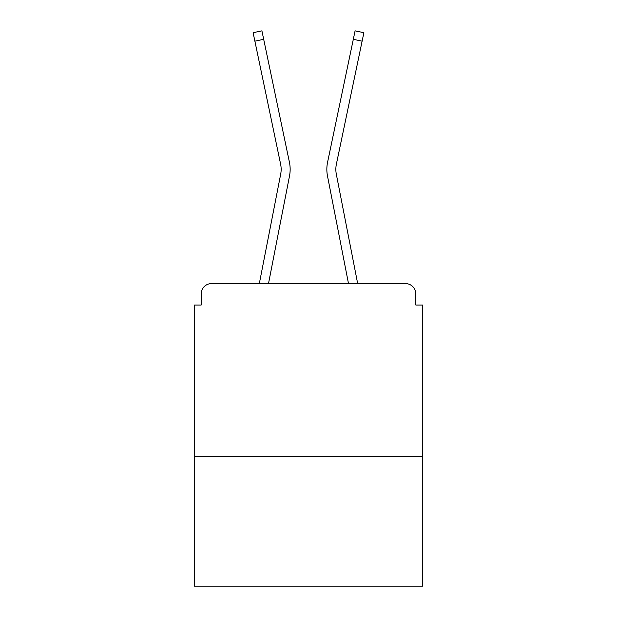 <?xml version="1.0" encoding="UTF-8"?>
<svg xmlns="http://www.w3.org/2000/svg" width="617" height="617" viewBox="0 0 617 617"><rect width="100%" height="100%" fill="white"/><g stroke="black" fill="none" stroke-linecap="round" stroke-linejoin="round"><path stroke-width="0.93" d="M422.745 456.673L422.745 305.037L415.819 305.037L415.819 293.962A10.389 10.389 0 0 0 405.438 283.573L211.562 283.573A10.389 10.389 0 0 0 201.181 293.962L201.181 305.037L194.255 305.037L194.255 586.15L422.745 586.15L422.745 456.673L194.255 456.673M201.181 293.962L201.181 305.037M405.438 283.573L357.667 283.573L336.327 174.241A25.621 25.621 0 0 1 336.396 164.083L362.117 41.162L353.31 39.318L327.581 162.24A34.621 34.621 0 0 0 327.488 175.961L348.497 283.573M254.883 41.162L253.109 32.693L261.917 30.85L263.69 39.318L254.883 41.162L280.604 164.083A25.621 25.621 0 0 1 280.673 174.241A25.621 25.621 0 0 0 280.604 164.083A25.621 25.621 0 0 1 280.673 174.241L259.333 283.573L211.562 283.573M415.819 305.037L415.819 293.962M263.69 39.318L289.419 162.24A34.621 34.621 0 0 1 289.512 175.961L268.503 283.573M353.31 39.318L327.581 162.24L355.083 30.85L363.891 32.693L362.117 41.162M336.327 174.241A25.621 25.621 0 0 1 336.396 164.083A25.621 25.621 0 0 0 336.327 174.241A25.621 25.621 0 0 1 336.396 164.083A25.621 25.621 0 0 0 336.327 174.241A25.621 25.621 0 0 1 336.396 164.083A25.621 25.621 0 0 0 336.327 174.241A25.621 25.621 0 0 1 336.396 164.083A25.621 25.621 0 0 0 336.327 174.241A25.621 25.621 0 0 1 336.396 164.083A25.621 25.621 0 0 0 336.327 174.241A25.621 25.621 0 0 1 336.396 164.083"/></g></svg>
